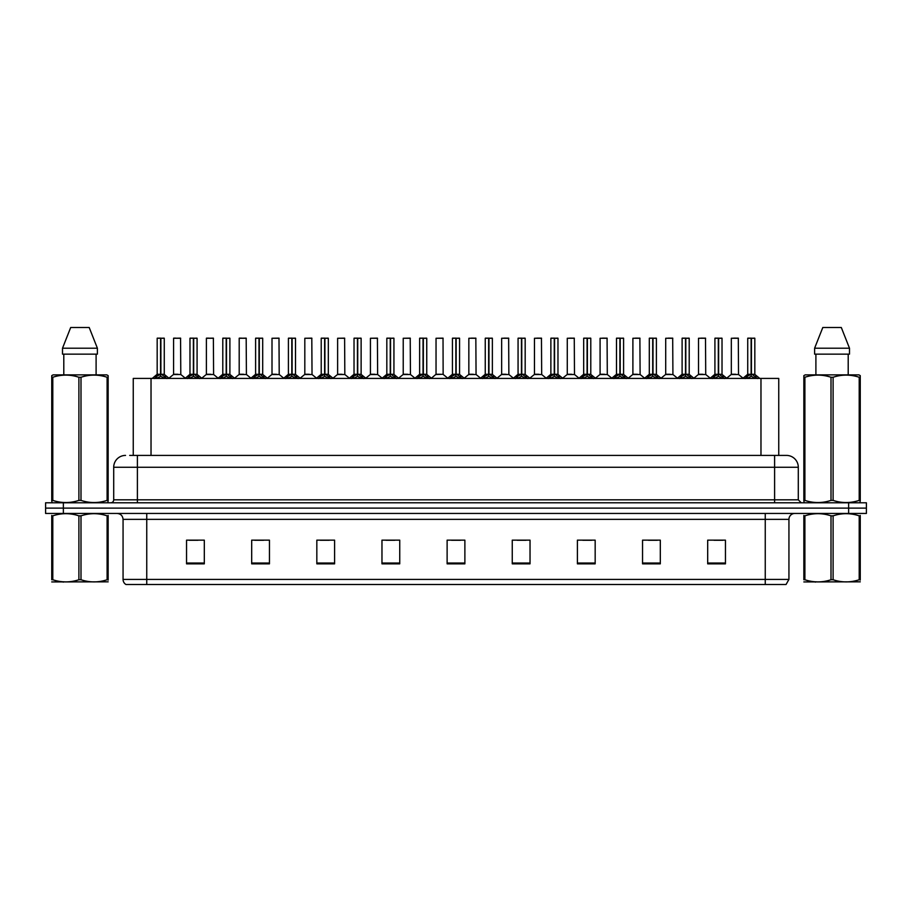<?xml version="1.0" encoding="UTF-8"?>
<svg xmlns="http://www.w3.org/2000/svg" width="912" height="912" viewBox="0 0 912 912"><rect width="100%" height="100%" fill="white"/><g stroke="black" fill="none" stroke-linecap="round" stroke-linejoin="round"><path stroke-width="1.37" d="M133.255 455.407L133.255 378.423L778.745 378.423L778.745 455.407M788.937 579.416L786.041 584.512L765.248 584.512L765.248 579.416L788.937 579.416L788.937 519.361A5.917 5.917 0 0 1 794.865 513.445M765.248 584.512L125.959 584.512A5.917 5.917 0 0 1 123.063 579.416L123.063 519.361C122.71 515.77 120.737 513.798 117.135 513.445M866.4 513.445L866.4 508.109L45.6 508.109L45.6 513.445L63.361 513.445L63.361 508.109L45.6 508.109L45.6 502.786L63.361 502.786L63.361 508.109L866.4 508.109L866.4 513.445L63.361 513.445M725.45 563.844L725.45 540.155L707.689 540.155L707.689 563.844L725.45 563.844M660.311 563.844L660.311 540.155L642.55 540.155L642.55 563.844L660.311 563.844M595.171 563.844L595.171 540.155L577.399 540.155L577.399 563.844L595.171 563.844M530.032 563.844L530.032 540.155L512.259 540.155L512.259 563.844L530.032 563.844M204.311 563.844L204.311 540.155L186.55 540.155L186.55 563.844L204.311 563.844M269.45 563.844L269.45 540.155L251.689 540.155L251.689 563.844L269.45 563.844M334.601 563.844L334.601 540.155L316.829 540.155L316.829 563.844L334.601 563.844M399.741 563.844L399.741 540.155L381.968 540.155L381.968 563.844L399.741 563.844M464.881 563.844L464.881 540.155L447.119 540.155L447.119 563.844L464.881 563.844M582.791 540.269L591.671 540.269M648.409 540.269L657.29 540.269M714.028 540.269L722.908 540.269M385.947 540.269L394.828 540.269M320.329 540.269L329.209 540.269M254.71 540.269L263.591 540.269M189.092 540.269L197.972 540.269M517.172 540.269L526.053 540.269M451.554 540.269L460.446 540.269M129.971 455.407L786.452 455.407A11.845 11.845 0 0 1 798.296 467.252L798.296 499.822L801.26 502.786M129.698 455.407L137.393 455.407L137.393 467.252L113.704 467.252L113.704 499.822A2.964 2.964 0 0 1 110.74 502.786M125.548 455.407A11.845 11.845 0 0 0 113.704 467.252M866.4 502.786L866.4 508.109L866.4 502.786L63.361 502.786M798.296 467.252L774.607 467.252L774.607 455.407L786.452 455.407M154.538 378.56L156.693 376.28L160.569 374.319L160.569 376.394L160.672 373.681L166.919 378.56M157.172 338.272L160.58 338.147L157.172 338.272L157.172 374.273L160.569 374.319M164.274 338.272L160.877 338.272L160.877 374.285L164.274 374.273L164.274 338.272L157.286 338.147M160.877 338.272L164.16 338.147M160.569 338.272L160.569 374.285L157.172 374.273L152.236 378.423M160.877 338.147L160.877 374.319M164.764 376.28L164.764 378.423L160.877 376.394M160.569 376.394L156.693 378.434L156.693 376.28M160.58 338.147L160.569 374.273M160.672 338.147L159.543 338.147M178.022 374.273L173.474 374.513L180.793 374.513L180.565 338.147L173.576 338.272L173.576 374.273L177.281 374.273M175.948 338.147L173.69 338.147M187.348 378.56L189.502 376.28L193.378 374.319L193.378 376.394L193.481 373.681L199.728 378.56M189.981 338.272L193.378 338.147L189.981 338.272L189.981 374.273L193.378 374.319M197.083 338.272L193.686 338.272L193.686 374.285L197.083 374.273L197.083 338.272L190.095 338.147M193.686 338.272L196.969 338.147M193.378 338.272L193.378 374.285L189.981 374.273L185.045 378.423M193.686 338.147L193.686 374.319M197.573 376.28L197.573 378.423L193.686 376.394M193.378 376.394L189.502 378.434L189.502 376.28M193.378 338.147L193.378 374.273M193.481 338.147L192.352 338.147M220.157 378.56L222.311 376.28L226.187 374.319L226.187 376.394L226.29 373.681L232.537 378.56M222.79 338.272L226.187 338.147L222.79 338.272L222.79 374.273L226.187 374.319M229.892 338.272L226.495 338.272L226.495 374.285L229.892 374.273L229.892 338.272L222.904 338.147M226.495 338.272L229.778 338.147M226.187 338.272L226.187 374.285L222.79 374.273L217.854 378.423M226.495 338.147L226.495 374.319M230.383 376.28L230.383 378.423L226.495 376.394M226.187 376.394L222.311 378.434L222.311 376.28M226.187 338.147L226.187 374.273M226.29 338.147L225.161 338.147M252.955 378.56L255.109 376.28L258.997 374.319L258.997 376.394L259.099 373.681L265.335 378.56M255.599 338.272L258.997 338.147L255.599 338.272L255.599 374.273L258.997 374.319M262.702 338.272L259.304 338.272L259.304 374.285L262.702 374.273L262.702 338.272L255.713 338.147M259.304 338.272L262.588 338.147M258.997 338.272L258.997 374.285L255.599 374.273L250.663 378.423M259.304 338.147L259.304 374.319M263.192 376.28L263.192 378.423L259.304 376.394M258.997 376.394L255.109 378.434L255.109 376.28M258.997 338.147L258.997 374.273M259.099 338.147L257.971 338.147M285.764 378.56L287.918 376.28L291.806 374.319L291.806 376.394L291.908 373.681L298.144 378.56M288.409 338.272L291.806 338.147L288.409 338.272L288.409 374.273L291.806 374.319M295.511 338.272L292.114 338.272L292.114 374.285L295.511 374.273L295.511 338.272L288.523 338.147M292.114 338.272L295.397 338.147M291.806 338.272L291.806 374.285L288.409 374.273L283.472 378.423M292.114 338.147L292.114 374.319M295.99 376.28L295.99 378.423L292.114 376.394M291.806 376.394L287.918 378.434L287.918 376.28M291.806 338.147L291.806 374.273M291.908 338.147L290.768 338.147M210.832 374.273L206.272 374.513L213.602 374.513L213.374 338.147L206.386 338.272L206.386 374.273L210.091 374.273M208.757 338.147L206.5 338.147M243.641 374.273L239.081 374.513L246.411 374.513L246.183 338.147L239.195 338.272L239.195 374.273L242.9 374.273M241.566 338.147L239.309 338.147M276.45 374.273L271.89 374.513L279.22 374.513L278.992 338.147L272.004 338.272L272.004 374.273L275.709 374.273M108.152 581.833L51.745 581.924M108.152 580.135L108.152 579.747C108.152 582.62 108.152 582.62 108.152 579.747L107.103 579.747L107.103 515.839C98.439 512.966 89.729 512.966 80.997 515.839L78.899 515.839C70.235 512.966 61.526 512.966 52.793 515.839L51.745 515.839C51.745 512.966 51.745 512.966 51.745 515.839L51.745 515.451M80.997 515.839L80.997 579.747C89.661 582.608 98.371 582.608 107.103 579.747M80.997 579.747L78.899 579.747L78.899 515.839M108.152 515.451L108.152 515.839C108.152 512.966 108.152 512.966 108.152 515.839L107.103 515.839M108.152 515.839L108.152 579.747M52.793 515.839L52.793 579.747L51.745 579.747L51.745 515.839M52.793 579.747C61.457 582.608 70.167 582.608 78.899 579.747M51.745 579.747C51.745 582.62 51.745 582.62 51.745 579.747M860.255 581.833L803.848 581.924M860.255 580.135L860.255 579.747C860.255 582.62 860.255 582.62 860.255 579.747L859.207 579.747L859.207 515.839C850.543 512.966 841.833 512.966 833.101 515.839L831.003 515.839C822.339 512.966 813.629 512.966 804.897 515.839L803.848 515.839C803.848 512.966 803.848 512.966 803.848 515.839L803.848 515.451M833.101 515.839L833.101 579.747C841.765 582.608 850.474 582.608 859.207 579.747M833.101 579.747L831.003 579.747L831.003 515.839M860.255 515.451L860.255 515.839C860.255 512.966 860.255 512.966 860.255 515.839L859.207 515.839M860.255 515.839L860.255 579.747M804.897 515.839L804.897 579.747L803.848 579.747L803.848 515.839M804.897 579.747C813.561 582.608 822.271 582.608 831.003 579.747M803.848 579.747C803.848 582.62 803.848 582.62 803.848 579.747M107.787 502.786L108.152 500.392L107.103 500.392L107.103 377.26C98.439 374.399 89.729 374.399 80.997 377.26L78.899 377.26C70.235 374.399 61.526 374.399 52.793 377.26L51.745 377.26L51.745 375.63L53.113 374.866L51.745 375.63L51.745 501.133M80.997 377.26L80.997 500.392C89.661 503.253 98.371 503.253 107.103 500.392M80.997 500.392L78.899 500.392L78.899 377.26M52.793 377.26L52.793 500.392C61.457 503.253 70.167 503.253 78.899 500.392M52.793 500.392L51.745 500.392L52.109 502.786M108.152 383.747L108.152 375.63L106.784 374.866L108.152 375.63L108.152 377.26L107.103 377.26M106.784 374.866L53.113 374.866M63.794 354.141L63.794 374.866M96.102 374.866L96.102 354.141L96.102 374.866M89.194 327.488L97.39 348.213L97.39 354.141L62.506 354.141L62.506 348.213L70.703 327.488L62.506 348.213L97.39 348.213L89.194 327.488L70.703 327.488M108.152 501.133L108.152 377.26M859.891 502.786L860.255 500.392L859.207 500.392L859.207 377.26C850.543 374.399 841.833 374.399 833.101 377.26L831.003 377.26C822.339 374.399 813.629 374.399 804.897 377.26L803.848 377.26L803.848 375.63L805.216 374.866L803.848 375.63L803.848 501.133M833.101 377.26L833.101 500.392C841.765 503.253 850.474 503.253 859.207 500.392M833.101 500.392L831.003 500.392L831.003 377.26M804.897 377.26L804.897 500.392C813.561 503.253 822.271 503.253 831.003 500.392M804.897 500.392L803.848 500.392L804.213 502.786M860.255 383.747L860.255 375.63L858.887 374.866L860.255 375.63L860.255 377.26L859.207 377.26M858.887 374.866L805.216 374.866M815.898 354.141L815.898 374.866M848.206 374.866L848.206 354.141M849.494 354.141L849.494 348.213L849.494 354.141L814.61 354.141L814.61 348.213L822.806 327.488L814.61 348.213L849.494 348.213L841.297 327.488L822.806 327.488M860.255 501.133L860.255 377.26M841.297 327.488L849.494 348.213M318.573 378.56L320.728 376.28L324.615 374.319L324.615 376.394L324.718 373.681L330.953 378.56M321.218 338.272L324.615 338.147L321.218 338.272L321.218 374.273L324.615 374.319M328.32 338.272L324.923 338.272L324.923 374.285L328.32 374.273L328.32 338.272L321.332 338.147M324.923 338.272L328.206 338.147M324.615 338.272L324.615 374.285L321.218 374.273L316.27 378.423M324.911 338.147L324.923 374.319M328.799 376.28L328.799 378.423L324.923 376.394M324.615 376.394L320.728 378.434L320.728 376.28M324.615 338.147L324.615 374.273M324.718 338.147L323.578 338.147M351.382 378.56L353.537 376.28L357.424 374.319L357.424 376.394L357.527 373.681L363.763 378.56M354.027 338.272L357.424 338.147L354.027 338.272L354.027 374.273L357.424 374.319M361.129 338.272L357.732 338.272L357.732 374.285L361.129 374.273L361.129 338.272L354.141 338.147M357.732 338.272L361.015 338.147M357.424 338.272L357.424 374.285L354.027 374.273L349.079 378.423M357.721 338.147L357.732 374.319M361.608 376.28L361.608 378.423L357.732 376.394M357.424 376.394L353.537 378.434L353.537 376.28M357.424 338.147L357.424 374.273M357.527 338.147L356.387 338.147M384.191 378.56L386.346 376.28L390.233 374.319L390.233 376.394L390.336 373.681L396.572 378.56M386.825 338.272L390.233 338.147L386.825 338.272L386.825 374.273L390.233 374.319M393.938 338.272L390.541 338.272L390.541 374.285L393.938 374.273L393.938 338.272L386.95 338.147M390.541 338.272L393.813 338.147M390.233 338.272L390.233 374.285L386.836 374.273L381.889 378.423M390.53 338.147L390.541 374.319M394.417 376.28L394.417 378.423L390.541 376.394M390.233 376.394L386.346 378.434L386.346 376.28M390.233 338.147L390.233 374.273M390.336 338.147L389.196 338.147M309.259 374.273L304.699 374.513L312.029 374.513L311.801 338.147L304.813 338.272L304.813 374.273L308.518 374.273M342.068 374.273L337.508 374.513L344.827 374.513L344.611 338.147L337.622 338.272L337.622 374.273L341.327 374.273M374.878 374.273L370.318 374.513L377.636 374.513L377.408 338.147L370.432 338.272L370.432 374.273L374.137 374.273M417.001 378.56L419.155 376.28L423.031 374.319L423.031 376.394L423.145 373.681L429.381 378.56M419.634 338.272L423.043 338.147L419.634 338.272L419.634 374.273L423.031 374.319M426.748 338.272L423.35 338.272L423.35 374.285L426.748 374.273L426.748 338.272L419.759 338.147M423.35 338.272L426.622 338.147M423.031 338.272L423.031 374.285L419.645 374.273L414.698 378.423M423.339 338.147L423.35 374.319M427.226 376.28L427.226 378.423L423.35 376.394M423.031 376.394L419.155 378.434L419.155 376.28M423.043 338.147L423.031 374.273M423.145 338.147L422.005 338.147M449.81 378.56L451.964 376.28L455.84 374.319L455.84 376.394L455.943 373.681L462.19 378.56M452.443 338.272L455.852 338.147L452.443 338.272L452.443 374.273L455.84 374.319M459.557 338.272L456.16 338.272L456.16 374.285L459.557 374.273L459.557 338.272L452.569 338.147M456.16 338.272L459.431 338.147M455.84 338.272L455.84 374.285L452.443 374.273L447.507 378.423M456.148 338.147L456.16 374.319M460.036 376.28L460.036 378.423L456.16 376.394M455.84 376.394L451.964 378.434L451.964 376.28M455.852 338.147L455.84 374.273M455.943 338.147L454.814 338.147M482.619 378.56L484.774 376.28L488.65 374.319L488.65 376.394L488.752 373.681L494.999 378.56M485.252 338.272L488.661 338.147L485.252 338.272L485.252 374.273L488.65 374.319M492.366 338.272L488.969 338.272L488.969 374.285L492.366 374.273L492.366 338.272L485.378 338.147M488.969 338.272L492.241 338.147M488.65 338.272L488.65 374.285L485.252 374.273L480.316 378.423M488.957 338.147L488.969 374.319M492.845 376.28L492.845 378.423L488.969 376.394M488.65 376.394L484.774 378.434L484.774 376.28M488.661 338.147L488.65 374.273M488.752 338.147L487.624 338.147M515.428 378.56L517.583 376.28L521.459 374.319L521.459 376.394L521.561 373.681L527.809 378.56M518.062 338.272L521.47 338.147L518.062 338.272L518.062 374.273L521.459 374.319M525.175 338.272L521.767 338.272L521.767 374.285L525.175 374.273L525.175 338.272L518.187 338.147M521.767 338.272L525.05 338.147M521.459 338.272L521.459 374.285L518.062 374.273L513.125 378.423M521.767 338.147L521.767 374.319M525.654 376.28L525.654 378.423L521.767 376.394M521.459 376.394L517.583 378.434L517.583 376.28M521.47 338.147L521.459 374.273M521.561 338.147L520.433 338.147M548.237 378.56L550.392 376.28L554.268 374.319L554.268 376.394L554.371 373.681L560.618 378.56M550.871 338.272L554.279 338.147L550.871 338.272L550.871 374.273L554.268 374.319M557.973 338.272L554.576 338.272L554.576 374.285L557.973 374.273L557.973 338.272L550.985 338.147M554.576 338.272L557.859 338.147M554.268 338.272L554.268 374.285L550.871 374.273L545.935 378.423M554.576 338.147L554.576 374.319M558.463 376.28L558.463 378.423L554.576 376.394M554.268 376.394L550.392 378.434L550.392 376.28M554.279 338.147L554.268 374.273M554.371 338.147L553.242 338.147M407.687 374.273L403.127 374.513L410.446 374.513L410.218 338.147L403.229 338.272L403.229 374.273L406.946 374.273M443.141 374.273L443.027 338.147L436.039 338.272L436.039 374.273L439.755 374.273M440.496 374.273L436.039 374.273L431.399 378.184M473.305 374.273L468.745 374.513L476.064 374.513L475.836 338.147L468.848 338.272L468.848 374.273L472.564 374.273M473.59 338.147L471.219 338.147M506.114 374.273L501.554 374.513L508.873 374.513L508.645 338.147L501.657 338.272L501.657 374.273L505.362 374.273M506.399 338.147L504.028 338.147M538.912 374.273L534.364 374.513L541.682 374.513L541.454 338.147L534.466 338.272L534.466 374.273L538.171 374.273M539.209 338.147L536.837 338.147M581.047 378.56L583.201 376.28L587.077 374.319L587.077 376.394L587.18 373.681L593.427 378.56M583.68 338.272L587.089 338.147L583.68 338.272L583.68 374.273L587.077 374.319M590.782 338.272L587.385 338.272L587.385 374.285L590.782 374.273L590.782 338.272L583.794 338.147M587.385 338.272L590.668 338.147M587.077 338.272L587.077 374.285L583.68 374.273L578.744 378.423M587.385 338.147L587.385 374.319M591.272 376.28L591.272 378.423L587.385 376.394M587.077 376.394L583.201 378.434L583.201 376.28M587.089 338.147L587.077 374.273M587.18 338.147L586.051 338.147M613.856 378.56L616.01 376.28L619.886 374.319L619.886 376.394L619.989 373.681L626.236 378.56M616.489 338.272L619.886 338.147L616.489 338.272L616.489 374.273L619.886 374.319M623.591 338.272L620.194 338.272L620.194 374.285L623.591 374.273L623.591 338.272L616.603 338.147M620.194 338.272L623.477 338.147M619.886 338.272L619.886 374.285L616.489 374.273L611.553 378.423M620.194 338.147L620.194 374.319M624.082 376.28L624.082 378.423L620.194 376.394M619.886 376.394L616.01 378.434L616.01 376.28M619.886 338.147L619.886 374.273M619.989 338.147L618.86 338.147M646.665 378.56L648.808 376.28L652.696 374.319L652.696 376.394L652.798 373.681L659.045 378.56M649.298 338.272L652.696 338.147L649.298 338.272L649.298 374.273L652.696 374.319M656.401 338.272L653.003 338.272L653.003 374.285L656.401 374.273L656.401 338.272L649.412 338.147M653.003 338.272L656.287 338.147M652.696 338.272L652.696 374.285L649.298 374.273L644.362 378.423M653.003 338.147L653.003 374.319M656.891 376.28L656.891 378.423L653.003 376.394M652.696 376.394L648.808 378.434L648.808 376.28M652.696 338.147L652.696 374.273M652.798 338.147L651.67 338.147M679.463 378.56L681.617 376.28L685.505 374.319L685.505 376.394L685.607 373.681L691.843 378.56M682.108 338.272L685.505 338.147L682.108 338.272L682.108 374.273L685.505 374.319M689.21 338.272L685.813 338.272L685.813 374.285L689.21 374.273L689.21 338.272L682.222 338.147M685.813 338.272L689.096 338.147M685.505 338.272L685.505 374.285L682.108 374.273L677.171 378.423M685.813 338.147L685.813 374.319M689.689 376.28L689.689 378.423L685.813 376.394M685.505 376.394L681.617 378.434L681.617 376.28M685.505 338.147L685.505 374.273M685.607 338.147L684.479 338.147M712.272 378.56L714.427 376.28L718.314 374.319L718.314 376.394L718.417 373.681L724.652 378.56M714.917 338.272L718.314 338.147L714.917 338.272L714.917 374.273L718.314 374.319M722.019 338.272L718.622 338.272L718.622 374.285L722.019 374.273L722.019 338.272L715.031 338.147M718.622 338.272L721.905 338.147M718.314 338.272L718.314 374.285L714.917 374.273L709.981 378.423M718.622 338.147L718.622 374.319M722.498 376.28L722.498 378.423L718.622 376.394M718.314 376.394L714.427 378.434L714.427 376.28M718.314 338.147L718.314 374.273M718.417 338.147L717.277 338.147M745.081 378.56L747.236 376.28L751.123 374.319L751.123 376.394L751.226 373.681L757.462 378.56M747.726 338.272L751.123 338.147L747.726 338.272L747.726 374.273L751.123 374.319M754.828 338.272L751.431 338.272L751.431 374.285L754.828 374.273L754.828 338.272L747.84 338.147M751.431 338.272L754.714 338.147M751.123 338.272L751.123 374.285L747.726 374.273L742.778 378.423M751.42 338.147L751.431 374.319M755.307 376.28L755.307 378.423L751.431 376.394M751.123 376.394L747.236 378.434L747.236 376.28M751.123 338.147L751.123 374.273M751.226 338.147L750.086 338.147M571.721 374.273L567.173 374.513L574.492 374.513L574.264 338.147L567.275 338.272L567.275 374.273L570.98 374.273M572.018 338.147L569.647 338.147M604.531 374.273L599.971 374.513L607.301 374.513L607.073 338.147L600.085 338.272L600.085 374.273L603.79 374.273M604.827 338.147L602.456 338.147M637.34 374.273L632.78 374.513L640.11 374.513L639.882 338.147L632.894 338.272L632.894 374.273L636.599 374.273M637.625 338.147L635.265 338.147M670.149 374.273L665.589 374.513L672.919 374.513L672.691 338.147L665.703 338.272L665.703 374.273L669.408 374.273M670.434 338.147L668.074 338.147M702.958 374.273L698.398 374.513L705.728 374.513L705.5 338.147L698.512 338.272L698.512 374.273L702.217 374.273M703.243 338.147L700.883 338.147M735.767 374.273L731.207 374.513L738.526 374.513L738.31 338.147L731.321 338.272L731.321 374.273L735.026 374.273M736.052 338.147L733.681 338.147M151.027 455.407L151.027 378.423M760.973 455.407L760.973 378.423M765.248 513.445L765.248 519.361L123.063 519.361M788.937 519.361L765.248 519.361L765.248 579.416L146.752 579.416L146.752 584.512M123.063 579.416L146.752 579.416L146.752 513.445M848.639 513.445L848.639 502.786M464.881 563.023L447.119 563.023M399.741 563.023L381.968 563.023M334.601 563.023L316.829 563.023M269.45 563.023L251.689 563.023M204.311 563.023L186.55 563.023M530.032 563.023L512.259 563.023M595.171 563.023L577.399 563.023M660.311 563.023L642.55 563.023M725.45 563.023L707.689 563.023M137.393 502.786L137.393 499.822L798.296 499.822M113.704 499.822L137.393 499.822L137.393 467.252L774.607 467.252L774.607 502.786M160.181 374.513L157.069 374.513M160.877 374.285L164.274 374.273L161.276 374.513M165.38 376.827L165.38 378.423M156.066 376.827L156.066 378.423M180.679 338.272L173.576 338.272M192.991 374.513L189.867 374.513M193.686 374.285L197.083 374.273L194.074 374.513M198.189 376.827L198.189 378.423M188.875 376.827L188.875 378.423M225.8 374.513L222.676 374.513M226.495 374.285L229.892 374.273L226.883 374.513M230.998 376.827L230.998 378.423M221.684 376.827L221.684 378.423M258.609 374.513L255.485 374.513M259.304 374.285L262.702 374.273L259.692 374.513M263.807 376.827L263.807 378.423M254.494 376.827L254.494 378.423M291.418 374.513L288.295 374.513M292.114 374.285L295.511 374.273L292.501 374.513M296.617 376.827L296.617 378.423M287.303 376.827L287.303 378.423M213.488 338.272L206.386 338.272M246.297 338.272L239.195 338.272M279.106 338.272L272.004 338.272M324.227 374.513L321.104 374.513M324.923 374.285L328.32 374.273L325.31 374.513M329.426 376.827L329.426 378.423M320.112 376.827L320.112 378.423M357.025 374.513L353.913 374.513M357.732 374.285L361.129 374.273L358.12 374.513M362.235 376.827L362.235 378.423M352.921 376.827L352.921 378.423M389.834 374.513L386.722 374.513M390.541 374.285L393.938 374.273L390.929 374.513M395.044 376.827L395.044 378.423M385.73 376.827L385.73 378.423M311.915 338.272L304.813 338.272M344.725 338.272L337.622 338.272M377.534 338.272L370.432 338.272M422.644 374.513L419.531 374.513M423.35 374.285L426.748 374.273L423.738 374.513M427.853 376.827L427.853 378.423M418.528 376.827L418.528 378.423M455.453 374.513L452.341 374.513M456.16 374.285L459.557 374.273L456.547 374.513M460.663 376.827L460.663 378.423M451.337 376.827L451.337 378.423M488.262 374.513L485.15 374.513M488.969 374.285L492.355 374.273L489.356 374.513M493.472 376.827L493.472 378.423M484.147 376.827L484.147 378.423M521.071 374.513L517.959 374.513M521.767 374.285L525.164 374.273L522.166 374.513M526.27 376.827L526.27 378.423M516.956 376.827L516.956 378.423M553.88 374.513L550.768 374.513M554.576 374.285L557.973 374.273L554.975 374.513M559.079 376.827L559.079 378.423M549.765 376.827L549.765 378.423M410.343 338.272L403.229 338.272M443.152 374.273L435.936 374.513M443.152 338.272L436.039 338.272M475.961 338.272L468.848 338.272M508.771 338.272L501.657 338.272M541.568 338.272L534.466 338.272M586.69 374.513L583.577 374.513M587.385 374.285L590.782 374.273L587.773 374.513M591.888 376.827L591.888 378.423M582.574 376.827L582.574 378.423M619.499 374.513L616.375 374.513M620.194 374.285L623.591 374.273L620.582 374.513M624.697 376.827L624.697 378.423M615.383 376.827L615.383 378.423M652.308 374.513L649.184 374.513M653.003 374.285L656.401 374.273L653.391 374.513M657.506 376.827L657.506 378.423M648.193 376.827L648.193 378.423M685.117 374.513L681.994 374.513M685.813 374.285L689.21 374.273L686.2 374.513M690.316 376.827L690.316 378.423M681.002 376.827L681.002 378.423M717.926 374.513L714.803 374.513M718.622 374.285L722.019 374.273L719.009 374.513M723.125 376.827L723.125 378.423M713.811 376.827L713.811 378.423M750.724 374.513L747.612 374.513M751.431 374.285L754.828 374.273L751.819 374.513M755.934 376.827L755.934 378.423M746.62 376.827L746.62 378.423M574.378 338.272L567.275 338.272M607.187 338.272L600.085 338.272M639.996 338.272L632.894 338.272M672.805 338.272L665.703 338.272M705.614 338.272L698.512 338.272M738.424 338.272L731.321 338.272M164.388 374.513L169.222 378.423M173.474 374.513L168.925 378.184M180.793 374.513L185.33 378.184M197.197 374.513L202.019 378.423M230.006 374.513L234.829 378.423M262.816 374.513L267.638 378.423M295.625 374.513L300.447 378.423M206.272 374.513L201.734 378.184M213.602 374.513L218.139 378.184M239.081 374.513L234.544 378.184M246.411 374.513L250.948 378.184M271.89 374.513L267.353 378.184M279.22 374.513L283.757 378.184M63.908 581.753L63.247 582.141M816.012 581.753L815.351 582.141M328.423 374.513L333.256 378.423M361.232 374.513L366.065 378.423M394.041 374.513L398.875 378.423M304.699 374.513L300.162 378.184M312.029 374.513L316.567 378.184M337.508 374.513L332.971 378.184M344.827 374.513L349.376 378.184M370.318 374.513L365.78 378.184M377.636 374.513L382.185 378.184M426.85 374.513L431.684 378.423M459.659 374.513L464.493 378.423M492.469 374.513L497.302 378.423M525.278 374.513L530.111 378.423M558.087 374.513L562.921 378.423M403.127 374.513L398.59 378.184M410.446 374.513L414.994 378.184M443.255 374.513L447.803 378.184M468.745 374.513L464.197 378.184M476.064 374.513L480.601 378.184M501.554 374.513L497.006 378.184M508.873 374.513L513.41 378.184M534.364 374.513L529.815 378.184M541.682 374.513L546.22 378.184M590.896 374.513L595.73 378.423M623.705 374.513L628.528 378.423M656.515 374.513L661.337 378.423M689.324 374.513L694.146 378.423M722.133 374.513L726.955 378.423M754.931 374.513L759.764 378.423M567.173 374.513L562.624 378.184M574.492 374.513L579.029 378.184M599.971 374.513L595.433 378.184M607.301 374.513L611.838 378.184M632.78 374.513L628.243 378.184M640.11 374.513L644.647 378.184M665.589 374.513L661.052 378.184M672.919 374.513L677.456 378.184M698.398 374.513L693.861 378.184M705.728 374.513L710.266 378.184M731.207 374.513L726.67 378.184M738.526 374.513L743.075 378.184"/></g></svg>
